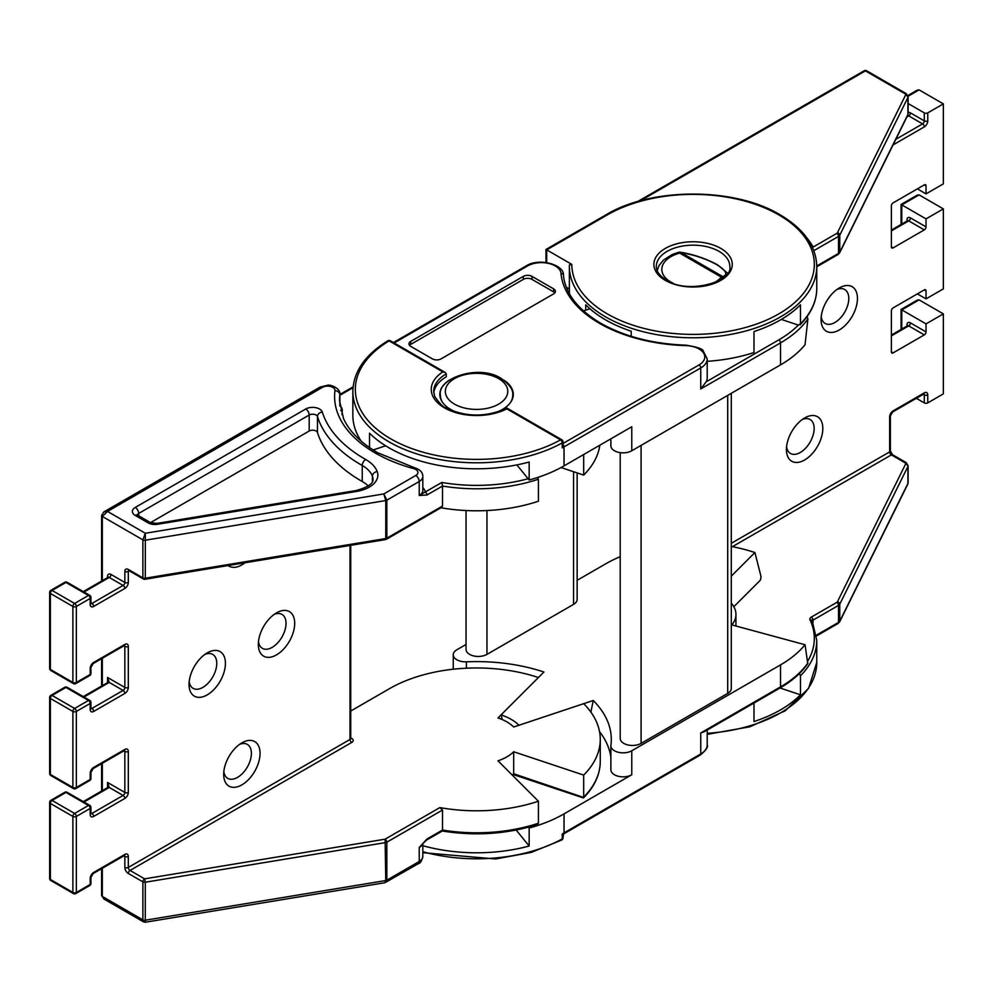 <?xml version="1.0" encoding="UTF-8"?>
<svg xmlns="http://www.w3.org/2000/svg" width="993" height="993" viewBox="0 0 993 993"><rect width="100%" height="100%" fill="white"/><g stroke="black" fill="none" stroke-linecap="round" stroke-linejoin="round"><path stroke-width="1.49" d="M614.456 774.763A12.251 7.075 180 0 1 610.869 769.774L610.869 745.768A12.251 7.075 0 0 0 614.456 750.77A12.251 7.075 0 0 0 631.771 750.77L631.771 774.763A12.251 7.075 180 0 1 614.456 774.763M466.052 644.457L456.842 649.77A12.251 7.075 0 0 0 453.255 654.772A12.251 7.075 0 0 0 456.842 659.774A12.251 7.075 0 0 0 466.425 661.822A134.725 77.777 180 0 1 543.928 672.025L501.055 714.886A48.992 28.288 180 0 1 518.991 725.238L593.231 700.487A134.725 77.777 180 0 1 611.291 739.375A134.725 77.777 180 0 1 610.906 745.234A12.251 7.075 0 0 0 610.869 745.768M563.006 444.454A2.445 1.415 60 0 1 564.036 446.875A123.703 71.422 180 0 1 562.249 447.893L562.249 442.89A123.703 71.422 180 0 1 389.095 441.885A123.703 71.422 180 0 1 352.863 391.379C353.396 371.68 365.052 354.824 387.853 340.798A2.445 1.44 59 0 1 389.119 340.897A121.245 70.007 0 0 0 390.832 438.881A121.245 70.007 0 0 0 560.548 439.874L506.877 408.88M449.196 380.232A36.741 21.213 0 0 0 439.825 394.382A36.741 21.213 0 0 0 450.586 409.377A36.741 21.213 0 0 0 458.394 412.815M506.827 408.855A45.318 26.166 180 0 1 444.516 407.875A45.318 26.166 180 0 1 442.841 371.903L445.236 372.474L446.254 373.877L446.254 376.881A42.86 24.751 180 0 0 433.78 392.831M723.86 277.27A4.903 4.468 -107.7 0 0 722.83 276.637C728.192 274.403 726.144 270.406 716.698 264.635C706.16 258.863 694.33 254.853 681.223 252.619A4.903 2.756 -81.4 0 0 680.416 252.247A4.903 4.903 0 0 0 678.38 252.371A4.903 1.713 74.7 0 1 679.671 253.091A31.23 18.035 0 0 0 670.983 282.136A31.23 18.035 0 0 0 673.18 283.29M712.962 283.29A31.23 18.035 0 0 0 721.278 277.109A4.903 3.612 39.4 0 1 723.041 277.928M554.851 292.885A6.119 3.538 0 0 0 553.635 291.88L531.987 279.381A6.119 3.538 0 0 0 523.323 279.381L410.742 344.385A6.119 3.538 0 0 0 409.526 345.378M561.777 439.75A2.445 2.445 0 0 1 563.006 441.873A2.445 1.415 0 0 1 562.286 442.866A2.445 1.415 0 0 1 562.249 442.89A2.445 1.39 -119 0 0 560.548 439.874A2.445 1.415 120 0 1 561.777 439.75L506.877 408.049C486.347 417.445 465.965 417.345 445.745 407.763C443.362 407.391 439.688 403.63 434.735 396.492L433.693 391.379A42.86 24.751 0 0 1 446.254 373.877M410.742 346.383L432.402 358.883A6.119 3.538 0 0 0 441.053 358.883L553.635 293.878A6.119 3.538 0 0 0 555.435 291.383A6.119 3.538 0 0 0 553.635 288.876L531.987 276.377A6.119 3.538 0 0 0 523.323 276.377L410.742 341.381A6.119 3.538 0 0 0 408.955 343.876A6.119 3.538 0 0 0 410.742 346.383M589.892 308.773L583.499 310.908M494.725 412.815A36.741 21.213 0 0 0 513.307 394.382A36.741 21.213 0 0 0 503.935 380.232M562.249 447.893L563.006 441.873M369.533 447.62L369.533 433.184A123.703 71.422 180 0 0 529.157 462.018L529.157 480.016L516.856 464.898M385.632 445.795L373.107 449.99M361.278 441.264A123.703 71.422 180 0 1 352.863 415.384L352.863 391.379M807.061 316.63L807.905 318.914A123.703 71.422 180 0 1 780.535 342.883L700.76 388.946L706.16 381.821L778.81 339.879A2.445 1.415 60 0 1 780.535 342.883L780.535 364.878L631.771 450.772L631.771 426.767L564.036 465.878A123.703 71.422 180 0 1 529.157 480.016M563.006 443.474L699.022 364.94A2.445 1.415 60 0 1 700.76 367.944A22.045 12.723 180 0 0 707.215 358.945L707.215 377.948A22.045 12.723 180 0 1 706.16 381.821M631.771 450.772A12.251 7.075 180 0 1 618.428 452.299A12.251 7.075 180 0 1 610.869 445.77L610.869 438.844M780.535 364.878A123.703 71.422 0 0 0 805.038 344.745L807.905 318.914M577.144 472.904L577.144 599.387A12.251 7.075 180 0 1 573.557 604.377L486.955 654.387A12.251 7.075 180 0 1 469.639 654.387A12.251 7.075 180 0 1 466.052 649.385L466.052 510.539M641.106 445.385L641.106 743.385A12.251 7.075 180 0 1 623.79 743.385A12.251 7.075 180 0 1 620.203 738.382L620.203 452.634M731.295 393.315L731.295 688.385A12.251 7.075 180 0 1 727.708 693.387L727.708 395.375M641.106 743.385L727.708 693.387M422.819 845.701A123.703 71.422 0 0 0 529.157 846.024L516.149 830.049M704.198 731.791L700.76 732.946L780.535 686.883L780.535 664.876A123.703 71.422 0 0 0 805.038 644.742L807.768 663.609C801.339 672.882 792.091 681.012 780.026 688L704.186 731.791M731.295 603.185A42.86 24.751 180 0 1 735.937 614.382A42.86 24.751 180 0 1 731.866 624.907L805.038 644.742M733.827 606.723L760.39 580.16L761.06 576.722L754.916 552.53L731.295 576.151M754.916 552.53A123.703 71.422 0 0 0 731.295 546.46M620.203 556.676A123.703 71.422 0 0 0 605.606 563.887L577.144 580.309M780.535 664.876L631.771 750.77M528.475 827.181L529.157 828.025A123.703 71.422 0 0 0 564.036 813.875L631.771 774.763M610.869 757.262A134.725 77.777 0 0 0 599.524 731.605M590.897 712.118L593.231 700.487M529.157 828.025L529.157 846.024M502.259 719.577L501.055 714.886M562.299 833.884L562.249 833.884A123.703 71.422 0 0 0 564.036 832.879L564.036 813.875M422.819 851.709A123.703 71.422 0 0 0 562.249 838.886A2.445 1.415 180 0 0 562.286 838.874A2.445 1.415 180 0 0 563.006 837.869A2.445 2.445 0 0 1 561.74 840.016A2.445 1.39 -119 0 0 562.249 838.886L562.249 833.884M189.191 681.62A19.599 11.308 120 0 0 193.101 688.348A19.599 11.308 120 0 0 202.907 687.379A19.599 11.308 120 0 0 216.759 663.374A19.599 11.308 120 0 0 212.701 654.412A19.599 11.308 120 0 0 204.918 654.387M207.227 652.885L207.227 652.885A25.719 14.845 -60 0 1 225.423 663.374A25.719 14.845 -60 0 1 207.227 694.877A25.719 14.845 -60 0 1 189.042 684.376A25.719 14.845 -60 0 1 207.227 652.885L207.227 652.885M223.835 771.623A19.599 11.308 120 0 0 227.745 778.351A19.599 11.308 120 0 0 237.538 777.382A19.599 11.308 120 0 0 251.403 753.377A19.599 11.308 120 0 0 247.344 744.415A19.599 11.308 120 0 0 239.561 744.39M241.87 742.876L241.87 742.876A25.719 14.845 -60 0 1 260.054 753.377A25.719 14.845 -60 0 1 241.87 784.88A25.719 14.845 -60 0 1 223.686 774.379A25.719 14.845 -60 0 1 241.87 742.876L241.87 742.876M258.478 641.627A19.599 11.308 120 0 0 262.388 648.355A19.599 11.308 120 0 0 272.181 647.374A19.599 11.308 120 0 0 286.034 623.381A19.599 11.308 120 0 0 281.975 614.406A19.599 11.308 120 0 0 274.205 614.382M276.513 612.88L276.513 612.88A25.719 14.845 -60 0 1 294.698 623.381A25.719 14.845 -60 0 1 276.513 654.884A25.719 14.845 -60 0 1 258.329 644.383A25.719 14.845 -60 0 1 276.513 612.88L276.513 612.88M244.973 562.783A25.719 14.845 -60 0 1 241.87 564.88A25.719 14.845 -60 0 1 228.117 565.563M368.254 485.974A36.741 21.213 0 0 0 362.246 481.506L362.246 465.506A157.986 91.219 180 0 1 361.266 464.947A157.986 91.219 180 0 1 317.462 416.526L317.462 432.526A4.903 2.83 0 0 0 316.109 431.024A4.903 2.83 0 0 0 309.183 431.024L150.526 522.616M422.112 844.36L419.232 847.488A12.251 7.075 0 0 0 422.621 843.727M102.329 868.267L102.329 896.443L142.88 919.853L143.6 921.926L145.301 922.236L384.986 882.703L385.768 880.543L385.098 839.184L439.849 807.582A123.703 71.422 0 0 0 538.417 801.227L498.002 760.812A42.86 24.751 0 0 0 513.691 751.751L583.685 775.086L583.685 797.094L582.767 797.156L513.691 773.758A42.86 24.751 180 0 1 512.264 775.074M422 844.497L426.469 840.128A2.445 1.415 -120 0 0 426.978 839.011L419.232 847.488L419.232 861.477A4.903 2.83 -120 0 1 418.214 863.724C420.225 863.451 421.752 861.043 422.819 856.487A12.251 7.075 180 0 1 419.232 861.477L386.836 880.183A2.445 1.415 0 0 1 385.768 880.543L145.288 920.213L145.326 921.268M439.849 807.582L442.518 810.04L386.836 842.188L386.836 880.183L385.296 882.516M442.518 810.04L442.518 830.036L426.978 839.011M538.417 801.227L538.417 823.234L537.176 824.587C507.001 834.12 475.349 836.267 442.22 831.004M101.609 868.689L101.609 895.45A2.445 1.415 180 0 0 102.329 896.443L103.855 898.975L143.6 921.926M513.691 751.751L513.691 773.758M583.685 775.086A123.703 71.422 0 0 0 600.269 739.375A123.703 71.422 0 0 0 583.685 703.677L513.691 727.013A42.86 24.751 0 0 0 498.002 717.951L538.417 677.536A123.703 71.422 0 0 0 468.919 668.103A122.474 70.714 180 0 0 389.43 688.695L350.728 711.038M317.462 432.526A157.986 91.219 0 0 0 362.246 481.506M422.819 487.786A14.696 8.49 180 0 1 425.24 492.007L419.232 495.482A12.251 7.075 0 0 0 422.819 490.48L422.819 476.479A12.251 7.075 180 0 1 419.232 481.481L386.836 500.187L386.836 538.181L442.518 506.033L442.518 486.036L426.978 495.01L419.232 495.482L419.232 481.481A4.903 2.83 60 0 0 415.769 475.486A7.348 4.245 0 0 0 413.709 468.646A138.399 79.899 180 0 1 375.131 452.945A138.399 79.899 180 0 1 334.951 390.683A7.348 4.245 0 0 0 330.681 386.513A7.348 4.245 0 0 0 322.427 387.369L107.529 511.445L102.329 516.447L102.329 580.62M322.427 387.369A4.903 2.83 60 0 0 319.982 387.133L103.855 511.904L107.529 511.445L145.326 533.266L145.288 578.211L385.768 538.541L385.768 500.546L383.819 493.931L386.836 500.187A2.445 1.415 180 0 1 385.768 500.546L145.288 540.217A2.445 1.415 180 0 1 142.88 539.857L145.326 533.266L383.819 493.931L415.769 475.486M440.942 507.771A123.703 71.422 0 0 0 538.417 501.229L538.417 479.234A123.703 71.422 180 0 1 442.518 486.036L441.811 482.449L425.24 492.007A2.445 1.415 60 0 1 426.978 495.01M538.417 479.234L537.387 477.571M561.057 467.542L583.685 475.088L583.685 454.533M583.685 475.088A123.703 71.422 0 0 0 599.846 445.199M442.518 506.033L441.724 507.324L386.327 539.311A2.445 1.415 -120 0 0 386.836 538.181A2.445 1.415 180 0 1 385.768 538.541L385.495 539.596A2.445 2.445 0 0 0 386.327 539.311A2.445 1.415 -120 0 1 385.669 539.398M108.163 787.263L107.529 782.447L109.255 787.449L83.995 802.034M108.163 682.265L107.529 677.449L109.255 682.439L83.995 697.024M145.288 882.218L144.606 878.855L385.098 839.184A2.445 1.415 -120 0 1 386.836 842.188A2.445 1.415 0 0 1 385.768 842.548L145.288 882.218L145.288 920.213A2.445 1.415 0 0 1 142.88 919.853L142.88 881.858L128.308 873.443A2.445 1.415 -60 0 1 130.046 870.439L144.606 878.855A2.445 1.415 -60 0 0 142.88 881.858A2.445 1.415 0 0 0 145.288 882.218M144.606 578.857L145.288 578.211A2.445 1.415 180 0 1 142.88 577.852L142.88 539.857L102.329 516.447A2.445 1.415 0 0 1 101.609 515.441L103.855 511.904M569.399 264.982L569.374 266.385A123.703 71.422 180 0 1 569.399 264.982L571.819 264.374L546.709 249.876L546.709 262.574M807.334 238.519A126.148 72.837 180 0 1 813.143 247.058A2.445 1.899 -29.2 0 1 812.336 247.083M786.58 446.726A19.599 11.308 120 0 0 790.49 453.453A19.599 11.308 120 0 0 800.296 452.473A19.599 11.308 120 0 0 814.148 428.479A19.599 11.308 120 0 0 810.089 419.505A19.599 11.308 120 0 0 802.307 419.48M804.628 459.982A25.719 14.845 -60 0 1 786.431 449.481A25.719 14.845 -60 0 1 804.628 417.979L804.628 417.979A25.719 14.845 -60 0 1 822.812 428.479A25.719 14.845 -60 0 1 804.628 459.982M821.074 319.473A25.719 14.845 -60 0 1 839.259 287.982A25.719 14.845 -60 0 1 857.455 298.483A25.719 14.845 -60 0 1 839.259 329.974A25.719 14.845 -60 0 1 821.074 319.473M821.223 316.717A19.599 11.308 120 0 0 825.133 323.445A19.599 11.308 120 0 0 840.239 318.194A19.599 11.308 120 0 0 848.792 298.483A19.599 11.308 120 0 0 844.733 289.509A19.599 11.308 120 0 0 836.95 289.484M631.225 336.317L631.225 331.228A123.703 71.422 180 0 1 605.606 319.883A123.703 71.422 180 0 1 585.709 304.851L585.709 310.176M781.33 319.423L798.36 325.096L800.482 323.805L800.482 304.801A123.703 71.422 180 0 1 753.997 331.538L753.997 352.54A123.703 71.422 180 0 1 707.215 361.328M707.215 733.33A123.703 71.422 0 0 0 816.767 662.381L816.767 640.386A123.703 71.422 180 0 1 800.482 675.799L800.482 694.802A123.703 71.422 180 0 1 753.997 721.539L753.997 703.032M895.81 139.33L922.571 123.889L908.707 115.883A2.445 1.415 120 0 0 910.444 112.879L924.297 120.885L924.297 112.879L908.111 103.533M917.371 188.881L926.035 193.883L943.35 183.879L943.35 103.88L919.096 89.879L908.074 96.247M891.391 246.885L893.117 247.89A2.445 1.415 -60 0 1 891.9 248.002A2.445 1.415 -60 0 1 891.391 246.885L891.391 205.886A2.445 1.415 -60 0 1 893.117 202.882L924.297 184.884A2.445 1.415 -60 0 1 925.526 184.76A2.445 1.415 -60 0 1 926.035 185.89L926.035 193.883M891.391 351.882L893.117 352.887A2.445 1.415 -60 0 1 891.9 353.011A2.445 1.415 -60 0 1 891.391 351.882L891.391 310.883A2.445 1.415 -60 0 1 893.117 307.88L924.297 289.882A2.445 1.415 -60 0 1 925.526 289.757A2.445 1.415 -60 0 1 926.035 290.887L926.035 298.881L943.35 288.889L943.35 208.89L919.096 194.889L901.781 204.881L926.035 218.882L943.35 208.89M926.035 226.888A2.445 1.415 -60 0 1 924.297 229.879L908.707 220.88A2.445 1.415 120 0 0 910.444 217.889L926.035 226.888L926.035 218.882M917.371 293.891L926.035 298.881M731.295 543.308L889.654 451.889L889.654 416.886A4.903 2.83 -60 0 1 893.117 410.879L924.297 392.88A4.903 2.83 -60 0 1 927.76 394.879L927.76 402.885L943.35 393.886L943.35 313.887L926.035 323.879L926.035 331.885A2.445 1.415 -60 0 1 924.297 334.889L908.707 325.89L891.391 335.882M893.117 352.887L924.297 334.889M893.117 247.89L924.297 229.879M924.297 112.879A2.445 1.415 0 0 0 927.76 112.879L943.35 103.88M800.482 675.799L799.626 673.912M780.051 687.988L800.482 694.802M927.76 402.885A2.445 1.415 180 0 1 924.297 402.885L916.353 398.305M901.061 329.465L901.061 309.468L917.371 300.06L919.096 299.886L901.781 309.89L926.035 323.879M919.096 299.886L943.35 313.887M569.535 294.002A123.703 71.422 180 0 1 569.374 290.378L569.374 266.385A123.703 71.422 180 0 0 605.606 316.879A123.703 71.422 180 0 0 740.406 332.357A123.703 71.422 180 0 0 816.767 266.385C816.184 246.127 803.933 228.924 780.026 214.761C734.572 187.18 651.569 187.18 606.115 214.761A2.445 1.415 -120 0 1 607.331 214.885L546.709 249.876M569.374 288.963L566.271 287.176M816.767 288.38C816.643 301.475 811.082 313.614 800.097 324.823L800.482 323.805A123.703 71.422 0 0 0 816.767 288.38L816.767 266.385M907.887 95.527L917.371 90.053L919.096 89.879M901.781 204.881L901.781 224.058M901.061 224.468L901.061 204.471L917.371 195.062L919.096 194.889M699.022 364.94A19.599 11.308 0 0 0 703.466 352.887A19.599 11.308 0 0 0 686.188 345.651A132.268 76.362 180 0 1 599.536 323.383A132.268 76.362 180 0 1 560.983 273.36A2.445 1.998 -5.2 0 1 563.428 275.284M727.596 273.174L717.604 264.858A4.903 2.83 120 0 0 716.698 264.635M721.278 277.109A4.903 2.83 -60 0 1 722.83 276.637L681.223 252.619A4.903 2.83 120 0 0 679.671 253.091L721.278 277.109M442.841 371.903L389.119 340.897A2.445 1.415 -60 0 1 390.336 340.773L445.249 372.474M553.635 291.88L553.635 288.876M531.987 279.381L531.987 276.377M523.323 279.381L523.323 276.377M410.742 344.385L410.742 341.381M686.188 345.651L686.262 345.192C652.972 343.95 624.473 336.627 600.765 323.259C577.752 309.518 565.302 293.469 563.416 275.135C564.607 265.069 539.497 257.336 526.327 265.826L393.427 342.548M560.983 273.36A19.599 11.308 0 0 0 548.434 263.381A19.599 11.308 0 0 0 527.556 265.95A2.445 1.415 -120 0 0 526.327 265.826M527.556 265.95L394.147 342.97M700.76 388.946L700.76 367.944L564.036 446.875L564.036 465.878M778.81 339.879A121.245 70.007 0 0 0 798.36 325.096M573.557 604.377L573.557 471.712M486.955 510.539L486.955 654.387M466.425 661.822L466.425 668.202M780.026 688A2.445 1.415 60 0 0 780.535 686.883A123.703 71.422 0 0 0 807.905 662.914M563.006 837.869L563.528 833.996A2.445 1.415 60 0 0 564.036 832.879L700.76 753.948L700.76 732.946M700.76 753.948A22.045 12.723 0 0 0 707.215 744.949C708.257 747.059 705.936 750.435 700.251 755.065A2.445 1.415 60 0 0 700.76 753.948M309.183 431.024L309.183 415.024A4.903 2.83 0 0 1 316.109 415.024A4.903 2.83 0 0 1 317.462 416.526A4.903 3.935 -17.2 0 1 322.291 412.021A153.096 88.389 0 0 0 364.729 458.94A153.096 88.389 0 0 0 365.672 459.486A41.644 24.043 180 0 1 377.191 471.551A29.393 16.968 180 0 1 356.537 491.448L157.639 524.267A9.793 5.66 180 0 1 148.019 522.827A4.903 2.83 -60 0 1 150.464 522.579L156.844 523.423A4.903 1.105 80.6 0 1 157.639 524.267M339.842 405.802L339.842 394.879A133.496 77.069 0 0 0 339.494 400.452L343.516 418.537C348.208 429.001 356.76 438.608 369.16 447.359L377.576 452.709L415.012 467.926A4.903 1.713 105.3 0 0 413.709 468.646M319.982 387.133L327.665 385.234C330.16 384.365 340.736 388.189 339.867 394.37A12.251 7.075 180 0 1 339.842 394.879A4.903 3.984 -172.9 0 0 334.951 390.683M512.698 398.243L512.698 395.375A36.133 20.865 180 0 1 510.638 402.314M454.484 404.126A31.23 18.035 0 0 0 498.647 404.126A31.23 18.035 0 0 0 498.647 378.631A31.23 18.035 0 0 0 454.484 378.631A31.23 18.035 0 0 0 454.484 404.126M128.817 570.317L128.817 570.565A2.445 1.415 -60 0 1 128.308 569.448A4.903 2.83 -120 0 0 124.845 571.447L124.845 582.444L110.993 574.451A4.903 2.83 -120 0 0 107.529 576.449A2.445 1.415 180 0 1 108.212 577.243M128.308 569.448L142.88 577.852A2.445 1.415 -60 0 0 143.389 578.981A2.445 2.445 0 0 0 145.015 579.267L385.495 539.596M102.329 658.272L102.329 685.617M102.329 763.269L102.329 790.614M123.827 855.854L124.845 856.45L124.845 867.448A4.903 2.83 -120 0 0 128.308 873.443M107.529 787.61L107.529 782.447L124.845 792.439L124.845 751.44L123.827 750.857M107.529 682.613L107.529 677.449L124.845 687.441L124.845 646.443L123.827 645.86M107.529 577.616L107.529 576.449M600.269 739.375L600.269 761.383A123.703 71.422 180 0 1 583.685 797.094M538.417 823.234A123.703 71.422 180 0 1 442.518 830.036M350.728 737.861L351.745 738.444A2.445 1.415 -60 0 1 350.703 738.643M124.497 855.445A2.445 1.415 120 0 1 124.845 856.45A2.445 1.415 0 0 0 128.308 856.45L128.308 867.448L350.008 739.45A2.445 1.415 -120 0 0 351.745 742.441A4.903 2.83 0 0 0 351.745 738.444M351.745 742.441L130.046 870.439A2.445 1.415 -120 0 1 128.308 867.448A2.445 1.415 0 0 1 124.845 867.448M442.493 402.314A36.133 20.865 180 0 1 440.433 395.375L440.433 398.243M148.019 522.827L135.234 515.441A9.793 5.66 180 0 1 135.234 507.448L305.72 409.017A4.903 2.83 60 0 1 309.183 415.024L138.697 513.443A4.903 2.83 0 0 0 137.332 514.97M135.234 507.448A4.903 2.83 60 0 1 138.697 513.443L138.697 515.789M372.4 481.481L372.4 476.144A36.741 21.213 0 0 0 362.246 465.506A4.903 2.805 -60.4 0 1 365.672 459.486M156.844 523.423L355.742 490.616C367.882 487.278 373.616 483.442 372.958 479.135A24.49 14.138 0 0 0 372.4 476.144A4.903 3.91 -20.6 0 1 377.191 471.551M339.867 405.678A14.696 8.49 180 0 1 342.275 410.99A2.445 1.998 7.1 0 1 340.711 410.444M342.275 410.99A131.051 75.654 0 0 0 341.977 414.702M135.234 515.441A4.903 2.83 -60 0 1 137.692 515.206L137.096 514.759L137.27 515.441M355.742 490.616A4.903 1.105 80.6 0 1 356.537 491.448M305.72 409.017A9.793 5.66 180 0 1 315.575 407.626A9.793 5.66 180 0 1 322.291 412.021M441.811 482.449A121.245 70.007 0 0 0 528.115 478.738M353.024 387.704L339.867 395.301M90.922 707.86L91.939 708.443L123.107 690.445A2.445 1.415 60 0 1 124.845 693.449L93.665 711.447A4.903 2.83 -60 0 1 90.202 709.449L90.202 703.441L76.349 711.447L76.349 787.449L90.202 779.443L90.202 773.448A4.903 2.83 -60 0 1 93.665 767.44L124.845 749.442A2.445 1.415 60 0 1 124.336 750.571L93.156 768.57A2.445 1.415 60 0 0 93.665 767.44M124.497 750.447A2.445 1.415 120 0 1 124.845 751.44A2.445 1.415 0 0 0 128.308 751.44A4.903 2.83 120 0 0 124.845 749.442M128.308 751.44L128.308 792.439A4.903 2.83 120 0 1 124.845 798.446L93.665 816.445A4.903 2.83 -60 0 1 90.202 814.446L90.202 808.439L76.349 816.445L76.349 892.446L90.202 884.44L90.202 878.445A2.445 1.415 0 0 0 90.922 877.44L90.922 883.447A2.445 1.415 0 0 1 90.202 884.44A2.445 1.415 60 0 1 89.693 885.57L75.84 893.563A2.445 1.415 60 0 0 76.349 892.446A2.445 1.415 180 0 1 72.886 892.446L72.886 816.445L50.37 803.449L50.37 879.45L72.886 892.446A2.445 1.415 120 0 0 73.395 893.563A2.445 2.445 0 0 0 75.84 893.563M128.308 856.45A4.903 2.83 120 0 0 124.845 854.439L93.665 872.45A4.903 2.83 120 0 0 90.202 878.445M350.517 738.569L350.728 738.444A2.445 1.415 0 0 1 350.008 739.45L350.008 545.455M129.326 570.863L128.308 571.447L128.308 582.444A2.445 1.415 180 0 1 124.845 582.444A2.445 1.415 120 0 1 123.107 585.448L109.255 577.442L83.995 592.027M90.202 604.439L90.202 598.444A2.445 1.415 180 0 0 90.922 597.438L90.922 603.446A2.445 1.415 180 0 1 90.202 604.439A4.903 2.83 120 0 0 93.665 606.45L124.845 588.439A4.903 2.83 120 0 0 128.308 582.444M73.395 683.569A2.445 2.445 0 0 0 75.84 683.569A2.445 1.415 60 0 0 76.349 682.439A2.445 1.415 0 0 1 72.886 682.439A2.445 1.415 -60 0 0 73.395 683.569L50.879 670.56A2.445 1.415 120 0 1 50.37 669.443A2.445 1.415 0 0 1 49.65 668.438L49.65 592.449A2.445 1.415 0 0 0 50.37 593.442L50.37 669.443L72.886 682.439L72.886 606.45L50.37 593.442A2.445 1.415 -60 0 1 52.095 590.45A2.445 1.415 60 0 0 50.879 590.326L64.731 582.32A2.445 1.415 -120 0 1 65.96 582.444A2.445 1.415 120 0 1 67.176 582.32L89.693 595.328A2.445 1.415 120 0 0 88.476 595.44L65.96 582.444L52.095 590.45L74.612 603.446L88.476 595.44A2.445 1.415 60 0 1 90.202 598.444L76.349 606.45L76.349 682.439L90.202 674.446L90.202 668.438A4.903 2.83 -60 0 1 93.665 662.443L124.845 644.445A2.445 1.415 60 0 1 124.336 645.562L93.156 663.56A2.445 1.415 60 0 0 93.665 662.443M124.497 645.45A2.445 1.415 120 0 1 124.845 646.443A2.445 1.415 0 0 0 128.308 646.443A4.903 2.83 120 0 0 124.845 644.445M128.308 646.443L128.308 687.441A4.903 2.83 120 0 1 124.845 693.449M49.65 697.446A2.445 2.445 0 0 1 50.879 695.323A2.445 1.415 60 0 1 52.095 695.448L74.612 708.443L88.476 700.45L65.96 687.441L52.095 695.448A2.445 1.415 120 0 0 50.37 698.439L50.37 774.441L72.886 787.449L72.886 711.447L50.37 698.439A2.445 1.415 180 0 1 49.65 697.446L49.65 773.448A2.445 1.415 0 0 0 50.37 774.441A2.445 1.415 120 0 0 50.879 775.57L73.395 788.566A2.445 1.415 -60 0 1 72.886 787.449A2.445 1.415 0 0 0 76.349 787.449A2.445 1.415 60 0 1 75.84 788.566A2.445 2.445 0 0 1 73.395 788.566M90.922 602.863L91.939 603.446L123.107 585.448A2.445 1.415 -120 0 1 124.845 588.439M90.922 812.857L91.939 813.441L123.107 795.443L109.255 787.449A2.445 1.415 60 0 0 108.038 787.325L83.275 801.612M49.65 802.443A2.445 2.445 0 0 1 50.879 800.321A2.445 1.415 60 0 1 52.095 800.445L74.612 813.441L88.476 805.447L65.96 792.439L52.095 800.445A2.445 1.415 120 0 0 50.37 803.449A2.445 1.415 180 0 1 49.65 802.443L49.65 878.445A2.445 2.445 0 0 0 50.879 880.568L73.395 893.563M128.308 687.441A2.445 1.415 0 0 1 124.845 687.441A2.445 1.415 -60 0 1 123.107 690.445L109.255 682.439A2.445 1.415 -120 0 0 108.038 682.328L83.275 696.614M50.879 880.568A2.445 1.415 120 0 1 50.37 879.45A2.445 1.415 180 0 1 49.65 878.445M72.886 816.445A2.445 1.415 -60 0 1 74.612 813.441A2.445 1.415 60 0 1 76.349 816.445A2.445 1.415 180 0 1 72.886 816.445M93.665 872.45A2.445 1.415 60 0 1 93.156 873.567L90.922 877.44M124.845 854.439A2.445 1.415 60 0 1 124.336 855.569L93.156 873.567M90.897 813.639A2.445 1.415 120 0 0 91.939 813.441A2.445 1.415 60 0 1 93.665 816.445M128.308 792.439A2.445 1.415 0 0 1 124.845 792.439A2.445 1.415 -60 0 1 123.107 795.443A2.445 1.415 60 0 1 124.845 798.446M90.897 708.642A2.445 1.415 120 0 0 91.939 708.443A2.445 1.415 60 0 1 93.665 711.447M72.886 606.45A2.445 1.415 0 0 0 76.349 606.45A2.445 1.415 60 0 0 74.612 603.446A2.445 1.415 120 0 0 72.886 606.45M128.656 570.441A2.445 1.415 -120 0 0 128.308 571.447A2.445 1.415 180 0 1 124.845 571.447M83.275 591.617L108.038 577.318A2.445 1.415 -120 0 1 109.255 577.442A2.445 1.415 120 0 0 110.993 574.451M93.665 606.45A2.445 1.415 -120 0 0 91.939 603.446A2.445 1.415 120 0 1 90.897 603.645M72.886 711.447A2.445 1.415 -60 0 1 74.612 708.443A2.445 1.415 60 0 1 76.349 711.447A2.445 1.415 180 0 1 72.886 711.447M64.731 687.317A2.445 1.415 60 0 1 65.96 687.441A2.445 1.415 120 0 1 67.176 687.317A2.445 2.445 0 0 0 64.731 687.317L50.879 695.323M88.476 700.45A2.445 1.415 60 0 1 90.202 703.441A2.445 1.415 180 0 0 90.922 702.448A2.445 2.445 0 0 0 89.693 700.326A2.445 1.415 120 0 0 88.476 700.45M89.693 780.56A2.445 2.445 0 0 0 90.922 778.45A2.445 1.415 0 0 1 90.202 779.443A2.445 1.415 60 0 1 89.693 780.56L75.84 788.566M90.711 708.568L90.922 708.443A2.445 1.415 180 0 1 90.202 709.449M90.202 773.448A2.445 1.415 0 0 0 90.922 772.442L93.156 768.57M89.693 675.563A2.445 2.445 0 0 0 90.922 673.44A2.445 1.415 0 0 1 90.202 674.446A2.445 1.415 60 0 1 89.693 675.563L75.84 683.569M90.202 668.438A2.445 1.415 0 0 0 90.922 667.445L93.156 663.56M64.731 792.327A2.445 1.415 60 0 1 65.96 792.439A2.445 1.415 120 0 1 67.176 792.327A2.445 2.445 0 0 0 64.731 792.327L50.879 800.321M88.476 805.447A2.445 1.415 60 0 1 90.202 808.439A2.445 1.415 180 0 0 90.922 807.446A2.445 2.445 0 0 0 89.693 805.323A2.445 1.415 120 0 0 88.476 805.447M90.711 813.565L90.922 813.441A2.445 1.415 180 0 1 90.202 814.446M720.781 248.387A39.186 22.628 180 0 1 720.781 280.386A39.186 22.628 180 0 1 665.36 280.386A39.186 22.628 180 0 1 665.36 248.387A39.186 22.628 180 0 1 720.781 248.387M729.818 266.385A36.741 21.213 0 0 0 719.056 251.378A36.741 21.213 0 0 0 679.013 246.785A36.741 21.213 0 0 0 656.323 266.385C656.162 271.226 659.575 275.855 666.576 280.262C688.323 294.772 733.442 281.553 729.818 266.385M571.819 264.374A121.245 70.007 0 0 0 607.331 313.887A121.245 70.007 0 0 0 778.81 313.887A121.245 70.007 0 0 0 778.81 214.885A121.245 70.007 0 0 0 607.331 214.885M926.035 185.89L924.297 184.884M910.444 112.879A4.903 2.83 -120 0 0 908.111 112.581M926.035 290.887L924.297 289.882M906.981 221.054L906.981 219.887A4.903 2.83 -120 0 1 910.444 217.889M927.76 112.879L927.76 120.885A4.903 2.83 -60 0 1 924.297 126.881L893.117 144.879A4.903 2.83 -60 0 1 893.03 144.928M816.445 635.148L838.526 622.4A4.903 2.83 0 0 0 839.78 621.184L907.912 483.479L907.912 466.487L839.78 604.178A4.903 2.83 180 0 1 838.526 605.395L813.006 620.141L813.006 622.561M807.657 661.251A121.245 70.007 0 0 0 810.015 619.88A4.903 2.83 180 0 1 811.269 617.137L836.801 602.403A2.445 1.415 60 0 1 838.526 605.395L838.526 622.4A2.445 1.415 60 0 1 838.018 623.517L839.619 621.879A2.445 1.924 26.3 0 0 839.78 621.184L839.78 604.178A2.445 1.924 26.3 0 0 837.422 601.795L905.566 464.091A2.445 1.415 0 0 0 904.933 462.713L891.391 454.881L732.412 546.671M839.619 621.879L907.763 484.187A2.445 1.924 26.3 0 0 907.912 483.479A4.903 2.83 0 0 0 908.111 482.71L908.111 465.705A4.903 2.83 180 0 1 907.912 466.487A2.445 1.924 26.3 0 0 905.566 464.091M836.801 602.403A2.445 1.415 0 0 0 837.422 601.795M924.297 402.885L924.297 394.879L923.279 394.295M906.981 326.052L906.981 324.885A4.903 2.83 -120 0 1 910.444 322.886L926.035 331.885M901.781 309.89L901.781 329.055M907.689 115.883L907.49 115.759A2.445 1.415 60 0 1 908.707 115.883L906.894 116.938M816.767 265.963L838.526 253.401A4.903 2.83 0 0 0 839.78 252.172L907.912 114.48A4.903 2.83 0 0 0 908.111 113.711L908.111 96.706A4.903 2.83 180 0 1 907.912 97.488L907.912 114.48A2.445 1.924 26.3 0 1 907.763 115.188L839.619 252.88A2.445 1.924 26.3 0 0 839.78 252.172L839.78 235.18A4.903 2.83 180 0 1 838.526 236.396L838.526 253.401A2.445 1.415 60 0 1 838.018 254.518L816.767 266.794M813.143 247.058L836.801 233.405A2.445 1.415 -120 0 1 838.526 236.396L813.85 250.658M905.566 95.092A2.445 1.924 -153.7 0 1 907.912 97.488L839.78 235.18A2.445 1.924 -153.7 0 0 837.422 232.784L905.566 95.092A2.445 1.415 0 0 0 904.933 93.702L865.412 70.888L640.411 200.785M836.801 233.405A2.445 1.415 0 0 0 837.422 232.784M891.391 230.053L907.49 220.769A2.445 1.415 60 0 1 908.707 220.88L891.391 230.885M924.297 126.881A2.445 1.415 60 0 0 922.571 123.889A2.445 1.415 120 0 0 924.297 120.885A2.445 1.415 0 0 0 927.76 120.885M907.664 220.682A2.445 1.415 0 0 0 906.981 219.887M891.391 335.051L907.49 325.766A2.445 1.415 -120 0 1 908.707 325.89A2.445 1.415 120 0 0 910.444 322.886M907.664 325.679A2.445 1.415 0 0 0 906.981 324.885M927.76 394.879A2.445 1.415 0 0 1 924.297 394.879A2.445 1.415 120 0 0 923.949 393.886M811.269 617.137A2.445 1.415 60 0 1 813.006 620.141A2.445 1.415 0 0 0 812.299 620.997M866.628 70.764A2.445 2.445 0 0 0 864.183 70.764A2.445 1.415 -120 0 1 865.412 70.888A2.445 1.415 -60 0 1 866.628 70.764L906.162 93.59A2.445 1.415 120 0 0 904.933 93.702M810.015 619.88A2.445 1.924 -25.4 0 1 812.224 620.836L816.767 640.386M923.788 393.762L923.788 394.01A2.445 1.415 -120 0 0 924.297 392.88M923.788 394.01L892.608 412.008A2.445 1.415 -120 0 0 893.117 410.879M892.608 412.008L890.373 415.881A2.445 1.415 180 0 1 889.654 416.886M904.933 462.713A2.445 1.415 -60 0 1 906.162 462.589L892.608 454.769A2.445 1.415 -60 0 0 891.391 454.881A2.445 1.415 60 0 1 889.654 451.889A2.445 1.415 180 0 0 890.373 450.884L890.373 415.881M453.255 669.22L453.255 654.772M657.192 270.642L658.967 265.652L663.436 260.067L672.224 254.531L678.38 252.371M717.604 264.858C705.911 258.552 693.511 254.357 680.416 252.247M390.336 340.773A2.445 2.445 0 0 0 387.853 340.798M707.215 358.945L703.193 350.914C702.907 348.965 697.26 347.054 686.262 345.192M707.215 730.041L707.215 744.949M735.937 626.012L735.937 614.382M563.528 833.996L700.251 755.065M561.74 840.016L531.181 852.428L495.668 858.97L422.819 852.677M512.698 395.375C513.567 390.224 509.694 384.552 501.093 378.383C479.085 363.81 436.87 378.221 440.433 395.375M422.819 856.487L422.819 843.504M513.455 774.627L583.363 797.925M600.269 761.383C600.132 774.503 594.559 786.667 583.524 797.888M418.214 863.724L384.986 882.703M442.307 830.992L426.469 840.128M513.53 774.552L512.624 775.434M137.692 515.206L150.464 522.579M422.819 476.479C422.844 472.544 420.25 469.689 415.012 467.926M353.111 386.836L339.867 394.469M339.867 394.37L339.867 406.038M89.693 885.57A2.445 2.445 0 0 0 90.922 883.447M50.879 590.326A2.445 2.445 0 0 0 49.65 592.449M90.922 597.438A2.445 2.445 0 0 0 89.693 595.328M101.609 791.036L101.609 763.691M101.609 686.026L101.609 658.682M101.609 581.029L101.609 515.441M350.728 738.444L350.728 545.343M49.65 773.448A2.445 2.445 0 0 0 50.879 775.57M89.693 700.326L67.176 687.317M90.922 708.443L90.922 702.448M90.922 778.45L90.922 772.442M108.237 681.272L108.014 682.34M67.176 582.32A2.445 2.445 0 0 0 64.731 582.32M49.65 668.438A2.445 2.445 0 0 0 50.879 670.56M90.922 673.44L90.922 667.445M89.693 805.323L67.176 792.327M90.922 813.441L90.922 807.446M108.237 786.27L108.014 787.337M101.609 895.45L103.855 898.975M128.817 570.565L143.389 578.981M816.767 662.381L808.575 688.41L785.252 710.789L749.938 726.764L707.215 734.361M838.018 623.517L816.531 635.93M907.763 484.187L908.111 482.71M906.162 93.59L908.111 96.706M864.183 70.764L637.593 201.579M545.989 262.475L545.989 249.466L606.115 214.761M908.111 465.705L906.162 462.589M890.373 450.884L892.608 454.769M838.018 254.518L839.619 252.88M907.763 115.188L908.111 113.711"/></g></svg>
